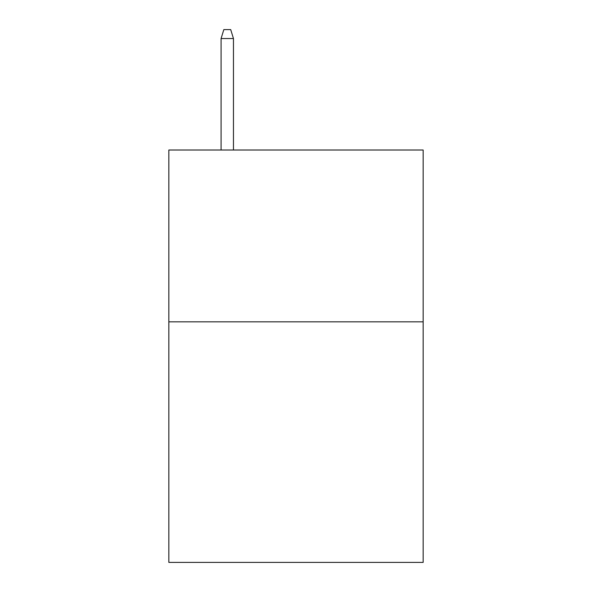 <?xml version="1.0" encoding="UTF-8"?>
<svg xmlns="http://www.w3.org/2000/svg" width="592" height="592" viewBox="0 0 592 592"><rect width="100%" height="100%" fill="white"/><g stroke="black" fill="none" stroke-linecap="round" stroke-linejoin="round"><path stroke-width="0.89" d="M423.154 321.841L423.154 562.4L168.846 562.4L168.846 150.013L423.154 150.013L423.154 321.841L168.846 321.841M233.455 150.013L233.455 38.532L221.082 38.532L221.082 150.013M221.082 38.532L223.835 29.6L230.702 29.6L233.455 38.532"/></g></svg>
